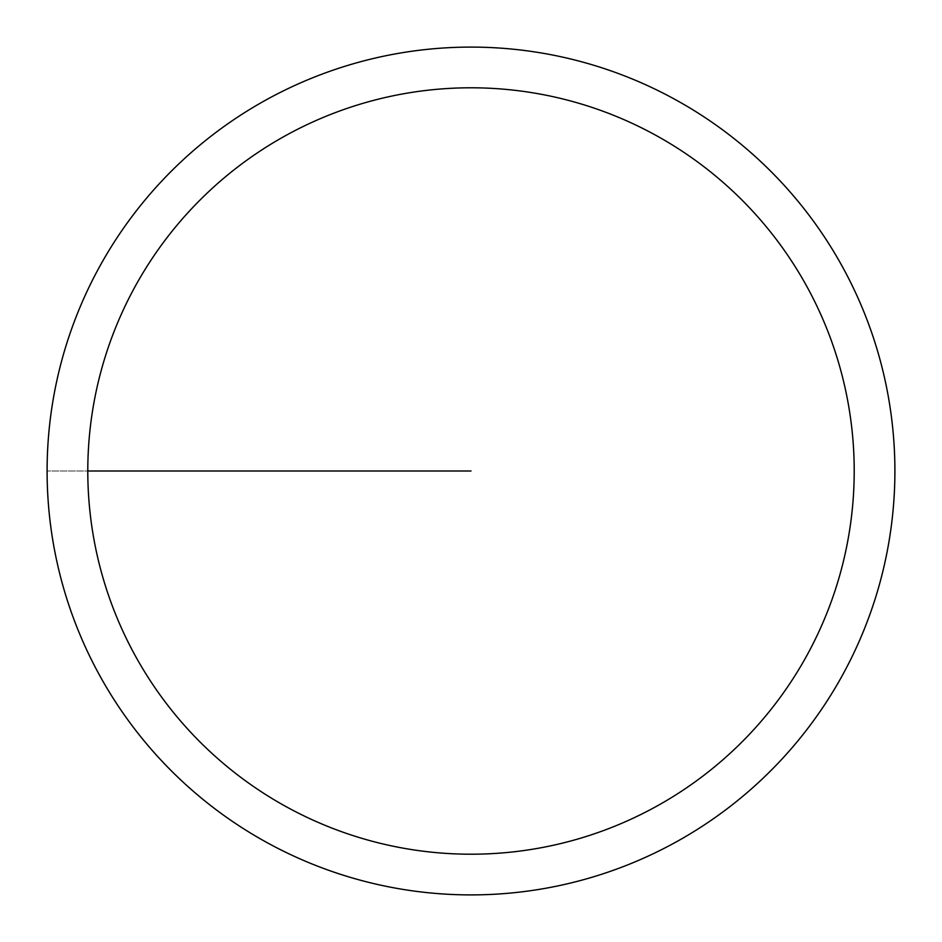 <?xml version="1.0" encoding="UTF-8"?>
<svg xmlns="http://www.w3.org/2000/svg" width="942" height="942" viewBox="0 0 942 942"><rect width="100%" height="100%" fill="white"/><g stroke="black" fill="none" stroke-linecap="round" stroke-linejoin="round"><path stroke-width="0.71" stroke-dasharray="4.71 3.53" d="M47.1 471A423.9 423.9 0 0 1 682.95 103.891A423.9 423.9 0 0 1 682.95 838.109A423.9 423.9 0 0 1 47.1 471A423.9 423.9 0 0 1 682.95 103.891A423.9 423.9 0 0 1 682.95 838.109A423.9 423.9 0 0 1 47.1 471M47.194 471A423.806 423.806 0 0 0 682.903 838.027A423.806 423.806 0 0 0 682.903 103.973A423.806 423.806 0 0 0 47.194 471M471 471L47.1 471L471 471"/><path stroke-width="1.41" d="M87.794 471A383.206 383.206 0 0 1 662.603 139.133A383.206 383.206 0 0 1 662.603 802.867A383.206 383.206 0 0 1 87.794 471L471 471M47.1 471A423.9 423.9 0 0 1 682.95 103.891A423.9 423.9 0 0 1 682.95 838.109A423.9 423.9 0 0 1 47.1 471"/></g></svg>
